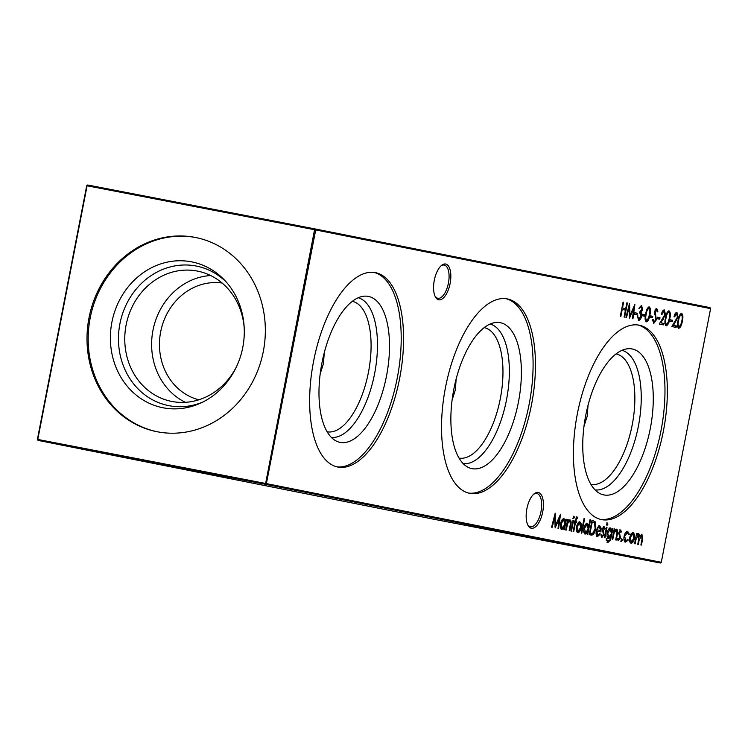 <?xml version="1.0" encoding="UTF-8"?>
<svg xmlns="http://www.w3.org/2000/svg" width="748" height="748" viewBox="0 0 748 748"><rect width="100%" height="100%" fill="white"/><g stroke="black" fill="none" stroke-linecap="round" stroke-linejoin="round"><path stroke-width="1.12" d="M450.118 283.473A18.214 8.069 -79.1 0 1 435.28 296.685A18.214 8.069 -79.1 0 1 434.289 280.322A18.214 8.069 -79.1 0 1 441.292 265.596A18.214 8.069 -79.1 0 1 450.118 283.473M434.962 296.002A16.914 7.489 100.9 0 0 437.851 298.274A16.914 7.489 100.9 0 0 448.407 283.137A16.914 7.489 100.9 0 0 444.265 265.072A16.914 7.489 100.9 0 0 440.74 266.11M542.702 511.922A18.214 8.069 -79.1 0 1 527.873 525.133A18.214 8.069 -79.1 0 1 526.873 508.771A18.214 8.069 -79.1 0 1 533.876 494.045A18.214 8.069 -79.1 0 1 542.702 511.922M527.555 524.451A16.914 7.489 100.9 0 0 530.435 526.723A16.914 7.489 100.9 0 0 540.991 511.585A16.914 7.489 100.9 0 0 536.849 493.521A16.914 7.489 100.9 0 0 533.324 494.559M200.511 472.614L174.723 467.565L200.511 472.614M513.68 533.913L487.892 528.864L513.68 533.913M358.283 297.751A71.144 31.519 -79.1 0 1 374.673 373.327A71.144 31.519 -79.1 0 1 331.308 437.365M352.317 301.36A66.422 29.434 -79.1 0 1 368.474 372.13A66.422 29.434 -79.1 0 1 327.119 431.792M368.427 296.404A74.342 32.94 -79.1 0 1 386.548 375.823A74.342 32.94 -79.1 0 1 340.06 442.358A74.342 32.94 -79.1 0 1 335.983 440.909A74.342 32.94 -79.1 0 1 321.902 363.135A74.342 32.94 -79.1 0 1 363.939 296.208A74.342 32.94 -79.1 0 1 368.427 296.404M320.191 373.86L323.454 363.612L324.267 352.719M374.196 272.44A99.007 43.87 -79.1 0 1 397.319 377.703A99.007 43.87 -79.1 0 1 336.656 466.789M375.505 272.655A99.007 43.87 -79.1 0 1 399.656 378.292A99.007 43.87 -79.1 0 1 337.834 467.051A99.007 43.87 -79.1 0 1 337.722 467.033A99.007 43.87 -79.1 0 1 313.562 361.396A99.007 43.87 -79.1 0 1 375.393 272.627A99.007 43.87 -79.1 0 1 375.505 272.655M490.164 324.034A71.144 31.519 -79.1 0 1 506.555 399.61A71.144 31.519 -79.1 0 1 463.19 463.648M484.208 327.633A66.422 29.434 -79.1 0 1 500.356 398.413A66.422 29.434 -79.1 0 1 459.01 458.075M500.319 322.687A74.342 32.94 -79.1 0 1 518.429 402.097A74.342 32.94 -79.1 0 1 471.941 468.641A74.342 32.94 -79.1 0 1 467.865 467.182A74.342 32.94 -79.1 0 1 453.793 389.418A74.342 32.94 -79.1 0 1 495.821 322.481A74.342 32.94 -79.1 0 1 500.319 322.687M452.073 400.143L455.345 389.886L456.149 379.002M506.087 298.714A99.007 43.87 -79.1 0 1 529.201 403.985A99.007 43.87 -79.1 0 1 468.538 493.063M507.387 298.929A99.007 43.87 -79.1 0 1 531.538 404.565A99.007 43.87 -79.1 0 1 469.716 493.334A99.007 43.87 -79.1 0 1 469.604 493.306A99.007 43.87 -79.1 0 1 445.453 387.67A99.007 43.87 -79.1 0 1 507.275 298.91A99.007 43.87 -79.1 0 1 507.387 298.929M622.046 350.307A71.144 31.519 -79.1 0 1 638.446 425.893A71.144 31.519 -79.1 0 1 595.081 489.921M616.09 353.916A66.422 29.434 -79.1 0 1 632.247 424.686A66.422 29.434 -79.1 0 1 590.892 484.358M632.2 348.97A74.342 32.94 -79.1 0 1 650.321 428.38A74.342 32.94 -79.1 0 1 603.832 494.914A74.342 32.94 -79.1 0 1 599.756 493.465A74.342 32.94 -79.1 0 1 585.675 415.692A74.342 32.94 -79.1 0 1 627.712 348.764A74.342 32.94 -79.1 0 1 632.2 348.97M583.964 426.416L587.227 416.169L588.031 405.285M637.969 324.997A99.007 43.87 -79.1 0 1 661.082 430.259A99.007 43.87 -79.1 0 1 600.42 519.346M639.269 325.212A99.007 43.87 -79.1 0 1 663.429 430.848A99.007 43.87 -79.1 0 1 601.598 519.608A99.007 43.87 -79.1 0 1 601.486 519.589A99.007 43.87 -79.1 0 1 577.334 413.953A99.007 43.87 -79.1 0 1 639.157 325.184A99.007 43.87 -79.1 0 1 639.269 325.212M198.837 399.806A59.616 53.445 101.3 0 1 160.67 331.813A59.616 53.445 101.3 0 1 222.109 283.024M185.382 402.331A66.422 59.55 101.3 0 1 153.041 329.971A66.422 59.55 101.3 0 1 210.646 275.535M236.649 366.398A66.422 59.55 101.3 0 1 171.909 401.461A66.422 59.55 101.3 0 1 171.601 401.405A66.422 59.55 101.3 0 1 126.15 324.791A66.422 59.55 101.3 0 1 197.257 271.056A66.422 59.55 101.3 0 1 197.566 271.113A66.422 59.55 101.3 0 1 244.231 328.372M202.68 402.134A71.144 63.776 101.3 0 1 168.954 405.678A71.144 63.776 101.3 0 1 119.914 323.753A71.144 63.776 101.3 0 1 196.107 266.017A71.144 63.776 101.3 0 1 226.541 282.342M163.157 407.791A74.342 66.647 101.3 0 1 111.901 322.173A74.342 66.647 101.3 0 1 191.525 261.837A74.342 66.647 101.3 0 1 224.98 280.612A74.342 66.647 101.3 0 1 200.567 403.135A74.342 66.647 101.3 0 1 163.157 407.791M157.407 431.792A99.007 88.76 101.3 0 1 90.293 317.47A99.007 88.76 101.3 0 1 196.107 237.602M157.286 431.774A99.007 88.76 101.3 0 1 156.828 431.68A99.007 88.76 101.3 0 1 89.077 317.489A99.007 88.76 101.3 0 1 195.06 237.397A99.007 88.76 101.3 0 1 195.518 237.481A99.007 88.76 101.3 0 1 263.268 351.672A99.007 88.76 101.3 0 1 157.286 431.774M621.186 540.009L621.943 538.925L622.233 540.215L621.485 541.29L621.186 540.009M612.219 539.252L614.23 528.892L614.8 529.004L614.435 530.874L616.576 529.163C617.755 529.883 617.979 531.744 617.268 534.764L616.24 540.056L615.679 539.944L617.016 532.698L616.23 530.416L614.136 532.856L612.78 539.364L612.219 539.252M606.815 524.011L607.554 523.02L607.862 524.226L607.124 525.208L606.815 524.011M612.032 530.332L612.378 528.518L612.949 528.63L610.564 540.009L607.825 542.534L606.114 538.794L608.021 541.253C609.255 541.449 610.134 540.178 610.649 537.438L608.535 538.523C607.152 537.962 606.712 536.064 607.189 532.838C607.965 529.631 609.096 528.004 610.602 527.976L612.032 530.332L611.294 530.192M591.135 535.054L589.19 534.67L591.949 520.477L595.109 521.646L595.689 528.78C594.679 533.324 593.164 535.418 591.135 535.054M581.215 533.081L584.048 518.532L584.609 518.645L581.785 533.193L581.215 533.081M576.951 516.924L577.587 517.326L577.334 518.654L576.82 518.224L575.754 521.225L576.708 521.412L576.465 522.684L575.502 522.497L573.735 531.585L573.164 531.473L574.932 522.385L574.296 522.254L574.539 520.982L575.184 521.104L576.951 516.924M573.323 517.345L574.053 516.344L574.37 517.551L573.632 518.532L573.323 517.345M634.603 314.216L634.884 312.757L637.296 313.244L637.015 314.693L634.603 314.216M642.326 315.759L642.616 314.3L645.028 314.777L644.748 316.236L642.326 315.759M650.059 317.292L650.339 315.843L652.761 316.32L652.471 317.778L650.059 317.292M657.305 318.741L657.586 317.283L660.007 317.769L659.727 319.218L657.305 318.741M552.155 527.293L551.585 527.172L555.175 513.156L555.586 525.33L560.514 514.222L558.597 528.574L558.027 528.462L559.41 518.13L555.156 527.892L554.745 517.177L552.155 527.293M565.675 529.986L567.695 519.617L568.256 519.729L567.891 521.599L570.041 519.897C571.21 520.608 571.444 522.469 570.733 525.489L569.705 530.79L569.144 530.669L570.481 523.422L569.696 521.15L567.601 523.581L566.245 530.098L565.675 529.986M669.871 321.238L670.152 319.789L672.564 320.266L672.284 321.724L669.871 321.238M664.093 311.402L661.999 314.384L661.438 314.272C662.102 311.411 663.093 309.971 664.402 309.953L665.477 314.543L660.914 322.856L663.841 323.445L663.551 324.894L659.287 324.043L664.897 314.543L664.093 311.402L662.223 311.832M634.603 543.712L636.613 533.352L637.184 533.464L636.829 535.259L638.801 533.595L639.774 536.391L641.943 534.222L642.532 539.467L641.447 545.077L640.877 544.965L641.971 539.345L641.597 535.475L639.091 540.421L638.306 544.451L637.745 544.338L638.764 539.074L638.455 534.848L636.015 539.467L635.164 543.824L634.603 543.712M266.391 483.61L661.288 562.3L710.6 308.625L315.703 229.945L266.391 483.61L265.465 484.311L37.998 440.376L432.896 519.056L660.362 563.001L265.465 484.311L314.562 229.72L87.095 185.775L37.783 439.441L266.391 483.61M620.316 316.282L623.075 302.089L623.636 302.201L622.504 308.026L625.73 308.672L626.861 302.846L627.422 302.959L624.664 317.143L624.103 317.03L625.44 310.121L622.224 309.485L620.877 316.395L620.316 316.282M631.069 533.838L633.154 532.473L634.566 534.521L634.472 538.336C633.706 541.589 632.565 543.216 631.069 543.198C629.666 542.637 629.218 540.701 629.723 537.391L631.069 533.838M666.15 325.791C664.748 324.529 664.533 321.902 665.496 317.919C666.094 313.851 667.272 311.505 669.049 310.878C670.47 312.122 670.704 314.758 669.759 318.77C669.133 322.846 667.927 325.184 666.15 325.791M676.65 313.898L674.565 316.89L673.995 316.778C674.659 313.917 675.65 312.477 676.968 312.449L678.043 317.049L673.471 325.361L676.398 325.941L676.117 327.4L671.844 326.549L677.454 317.049L676.65 313.898L674.78 314.338M565.843 519.243L566.404 519.355L564.394 529.724L563.824 529.612L564.179 527.817L561.916 529.425C560.514 528.827 560.065 526.873 560.57 523.553C561.355 520.309 562.505 518.691 564.02 518.691L565.469 521.169L565.843 519.243L566.404 519.355M678.707 328.288C677.305 327.035 677.09 324.408 678.053 320.425C678.651 316.357 679.839 314.01 681.606 313.375C683.027 314.627 683.27 317.255 682.326 321.275C681.69 325.343 680.484 327.689 678.707 328.288M653.799 323.332L652.49 319.845L653.163 319.237L654.079 321.874L655.781 319.714L654.547 311.42L656.735 308.419L657.941 311.159L657.268 311.925L656.389 309.868L655.117 311.477L656.342 319.845L653.799 323.332M646.337 321.846C644.944 320.583 644.72 317.956 645.692 313.973C646.281 309.906 647.469 307.559 649.236 306.932C650.657 308.176 650.9 310.803 649.956 314.824C649.329 318.9 648.123 321.238 646.337 321.846M641.242 306.848L638.942 308.653L641.522 305.39L642.635 309.438L641.335 312.215L641.662 316.161C640.952 319.013 639.933 320.387 638.605 320.303L637.324 315.703L638.895 318.844L641.083 316.17L639.727 312.776L640.017 311.327L642.074 309.326L641.242 306.848L639.484 307.194M626.515 317.517L625.954 317.404L629.535 303.379L629.947 315.553L634.884 304.445L632.958 318.798L632.387 318.685L633.771 308.354L629.526 318.115L629.105 307.4L626.515 317.517M570.911 531.024L572.931 520.655L573.492 520.767L571.472 531.136L570.911 531.024M577.765 523.217L579.85 521.852L581.261 523.909L581.177 527.714C580.401 530.968 579.27 532.595 577.765 532.576C576.362 532.024 575.923 530.08 576.428 526.77L577.765 523.217M590.004 519.72L590.565 519.832L587.741 534.381L587.18 534.268L587.526 532.473L585.263 534.072C583.87 533.483 583.421 531.529 583.926 528.2C584.712 524.965 585.862 523.338 587.367 523.348L588.807 525.909L590.004 519.72L590.565 519.832M597.755 535.241L599.877 533.399L600.261 534.091L597.587 536.531C596.203 535.97 595.782 534.035 596.315 530.734L597.512 527.377L599.681 525.797L601.13 528.21L600.934 531.903L596.829 531.089L597.755 535.241L596.156 534.231M604.412 537.7L606.422 527.331L606.983 527.443L604.973 537.812L604.412 537.7M604.16 526.695L605.048 528.397L604.487 529.21L603.907 527.966L603.038 529.238L603.907 534.68L601.981 537.41L600.943 535.736L601.504 534.857L602.196 536.129L603.337 534.624L602.467 529.182L604.16 526.695M620.578 529.967L621.466 531.678L620.915 532.483L620.335 531.239L619.466 532.511L620.335 537.952L618.409 540.682L617.371 539.009L617.923 538.13L618.624 539.402L619.755 537.896L618.895 532.454L620.578 529.967M627.703 531.389L629.339 534.231L628.731 534.801L627.422 532.651L624.664 536.325L625.833 540.832L627.853 539.345L628.189 540.14L625.571 542.104C624.103 541.627 623.608 539.701 624.075 536.325C624.917 532.931 626.123 531.276 627.703 531.389M37.4 439.375L37.998 440.376L37.4 439.375L86.712 185.7L87.638 184.999L315.104 228.944L710.002 307.624L710.6 308.625M661.288 562.3L660.362 563.001M314.562 229.72L315.703 229.945L315.104 228.944L314.562 229.72M86.712 185.7L87.638 184.999M623.075 302.099L623.636 302.201M625.73 308.672L622.504 308.026M626.861 302.846L627.422 302.959M625.524 308.625L625.244 310.083M621.663 309.373L622.224 309.485M636.613 533.352L637.184 533.464M636.268 535.157L636.829 535.259M638.035 533.446L639.007 536.241M639.157 536.269L639.774 536.391M641.532 534.24L642.158 536.007M640.26 535.456L641.597 535.475M639.484 536.335L639.091 537.195M637.034 534.895L638.455 534.848M636.688 535.231L636.034 536.363M632.387 532.324L634.566 534.521M633.799 534.381L633.893 535.016M629.564 540.654L631.312 541.926L633.911 538.233L634.472 538.336M632.649 541.253L630.704 543.076M633.911 538.233L632.902 533.745L630.751 534.381M629.723 537.401L630.284 537.513L631.312 541.926M632.902 533.745L630.284 537.513M664 309.943L664.897 312.44M664.916 314.441L665.477 314.543M663.841 323.445L660.914 322.856M663.074 323.295L662.793 324.744M668.647 310.888L669.525 313.356M664.935 323.155L666.449 324.342L668.273 322.173L669.198 318.648L669.759 318.77M667.515 323.697L665.785 325.632M669.198 318.648C669.956 315.553 669.815 313.449 668.777 312.337L666.917 312.87M668.777 312.337C667.403 312.954 666.496 314.843 666.057 318.022C665.271 321.135 665.402 323.239 666.449 324.342M670.152 319.789L672.564 320.266M671.798 320.116L671.517 321.575M676.566 312.449L677.454 314.945M677.473 316.937L678.043 317.049M676.398 325.941L673.471 325.361M675.631 325.791L675.351 327.25M567.695 519.617L568.256 519.729M567.33 521.487L567.891 521.599M569.621 519.897L570.369 521.786M568.078 521.3L569.696 521.15M567.797 521.58L567.077 522.787M566.947 523.46L567.601 523.581M565.273 521.122L565.011 522.487M564.263 526.321L563.973 527.779M561.159 529.275L564.179 527.817M563.263 518.551L564.703 521.019M564.759 521.029L565.469 521.169M560.392 526.704L562.187 528.153L564.834 524.451L563.777 519.972L561.131 523.675L562.187 528.153M563.777 519.972L561.608 520.571M560.57 523.572L561.131 523.675M554.558 515.55L554.605 517.149M554.96 525.208L555.586 525.33M559.429 516.522L559.214 518.093M558.775 518.009L559.41 518.13M555.455 525.302L554.988 526.368M554.175 517.064L554.745 517.177M681.204 313.384L682.083 315.852M677.492 325.651L679.006 326.839L680.83 324.669L681.765 321.154L682.326 321.275M680.072 326.193L678.343 328.138M681.765 321.154C682.513 318.059 682.372 315.946 681.344 314.833L679.483 315.376M681.344 314.833C679.96 315.45 679.053 317.348 678.623 320.527C677.838 323.641 677.959 325.745 679.006 326.839M657.586 317.292L660.007 317.769M659.24 317.62L658.96 319.069M652.508 320.2L654.079 321.874M655.977 308.279L657.183 311.009L657.941 311.159M654.996 309.962L656.389 309.868M654.556 311.364L655.117 311.477M654.435 313.253L655.183 313.393M654.416 313.244L654.986 314.824L655.753 314.973M654.986 314.824L655.678 317.489M655.772 319.742L656.342 319.845M655.033 321.425L653.443 323.173M650.339 315.843L652.761 316.32M651.994 316.17L651.714 317.62M648.834 306.942L649.713 309.41M645.122 319.209L646.637 320.387L648.46 318.227L649.395 314.702L649.956 314.824M647.712 319.742L645.982 321.687M649.395 314.702C650.143 311.607 650.003 309.494 648.974 308.391L647.114 308.924M648.974 308.391C647.6 308.999 646.693 310.897 646.253 314.076C645.468 317.189 645.599 319.293 646.637 320.387M642.616 314.3L645.028 314.777M644.262 314.637L643.981 316.086M641.12 305.399L641.999 307.624M642.074 309.335L642.635 309.438M641.438 310.766L640.578 312.066L641.335 312.215M640.578 312.066L641.017 313.412L641.784 313.562M641.017 313.412L641.073 314.141M641.101 316.049L641.662 316.161M640.157 318.283L638.24 320.172M637.324 315.703L637.885 315.815M638.895 318.844L637.997 317.872M634.884 312.767L637.296 313.244M636.539 313.094L636.258 314.543M628.928 305.782L628.965 307.381M629.32 315.432L629.947 315.553M633.79 306.745L633.575 308.316M633.145 308.232L633.771 308.354M629.825 315.525L629.358 316.6M628.535 307.297L629.105 307.4M573.295 516.204L573.604 517.401L574.37 517.551M573.604 517.401L572.865 518.383M572.931 520.664L573.492 520.767M576.194 516.775L577.587 517.326M576.83 517.186L576.633 518.186M575.82 518.112L576.82 518.224M575.464 519.673L576.025 519.785M576.708 521.412L575.754 521.225M575.951 521.263L575.698 522.534M574.932 522.385L575.502 522.497M574.539 520.982L575.184 521.104M579.083 521.702L581.261 523.909M580.495 523.759L580.598 524.395M576.259 530.033L578.008 531.304L580.607 527.611L581.177 527.714M579.354 530.631L577.4 532.454M580.607 527.611L579.597 523.123L577.447 523.759M576.418 526.779L576.989 526.891L578.008 531.304M579.597 523.123L576.989 526.891M584.048 518.532L584.609 518.645M588.601 525.863L588.358 527.144M587.61 530.977L587.33 532.436M584.506 533.932L586.759 532.324L587.526 532.473M586.61 523.198L588.04 525.76M588.134 525.779L588.807 525.909M583.739 531.361L585.534 532.81L588.18 529.107L587.133 524.619L584.487 528.331L585.534 532.81M587.133 524.619L584.955 525.227M583.917 528.219L584.487 528.331M591.949 520.486L595.109 521.646M594.342 521.496L595.268 524.516M591.668 521.936L592.229 522.048L590.041 533.324L592.622 533.464L595.128 528.668L595.689 528.78M593.744 532.417L590.537 534.942M590.041 533.324L590.761 533.464M595.128 528.668L594.52 522.917L592.229 522.048M599.569 533.96L600.261 534.091M599.494 533.941L596.82 536.381M598.924 525.657L600.373 528.06M600.41 528.069L601.13 528.21M600.364 530.472L600.167 531.753M596.268 530.977L596.829 531.089M597.138 529.827L600.616 530.519L599.466 527.078L598.091 527.817L597.138 529.827L600.616 530.519M599.466 527.078L597.325 527.667M597.353 527.677L598.091 527.817M612.378 528.527L612.949 528.63M611.827 530.295L611.565 531.66M610.798 535.587L610.555 536.858M609.975 539.897L610.564 540.009M609.798 539.86L607.058 542.394M606.114 538.803L606.684 538.906M606.189 540.15L608.021 541.253M610.05 536.765L610.751 536.905M609.985 536.755L607.769 538.373M609.835 527.826L611.266 530.182M607.039 536.064L608.807 537.251L611.387 533.651L610.396 529.257L607.75 532.997L608.807 537.251M610.396 529.257L608.208 529.865M607.18 532.894L607.75 532.997M606.422 527.34L606.983 527.443M606.787 522.871L607.096 524.077L607.862 524.226M607.096 524.077L606.366 525.059M603.393 526.545L604.281 528.256L605.048 528.397M602.841 527.92L603.907 527.966M602.477 529.135L603.038 529.238M602.355 530.089L603.01 530.21M602.252 530.07L603.458 531.417M602.701 531.267L603.243 532.885L604.01 533.034M603.346 534.568L603.907 534.68M602.71 535.923L601.616 537.232M601.018 535.615L602.196 536.129M614.23 528.892L614.8 529.004M613.865 530.762L614.435 530.874M616.165 529.163L616.904 531.061M614.613 530.575L616.23 530.416M614.342 530.856L613.622 532.052M613.491 532.726L614.136 532.856M619.821 529.818L620.709 531.529L621.466 531.678M619.269 531.192L620.335 531.239M618.905 532.408L619.466 532.511M618.774 533.361L619.438 533.483M618.68 533.343L619.12 534.54L619.886 534.689M619.12 534.54L619.671 536.157L620.429 536.307M619.765 537.84L620.335 537.952M619.138 539.196L618.035 540.505M617.446 538.887L618.624 539.402M621.177 538.775L621.476 540.065L622.233 540.215M621.476 540.065L620.718 541.141M626.946 531.239L628.572 534.081M628.601 534.091L629.339 534.231M625.16 533.221L627.422 532.651M624.103 536.213L624.664 536.325M623.907 539.289L625.833 540.832M624.814 541.963L627.422 539.991L628.189 540.14M641.971 539.355L642.532 539.467M638.521 540.308L639.091 540.421M635.445 539.355L636.015 539.467M662.476 319.237L663.224 319.387M665.496 317.919L666.057 318.022M675.042 321.743L675.781 321.883M570.172 525.386L570.733 525.489M566.404 526.237L566.975 526.349M678.053 320.425L678.623 320.527M645.692 313.973L646.253 314.076M592.453 520.589L593.22 520.73M610.583 536.709L611.35 536.858M616.707 534.652L617.268 534.764M612.949 535.512L613.51 535.624"/></g></svg>
